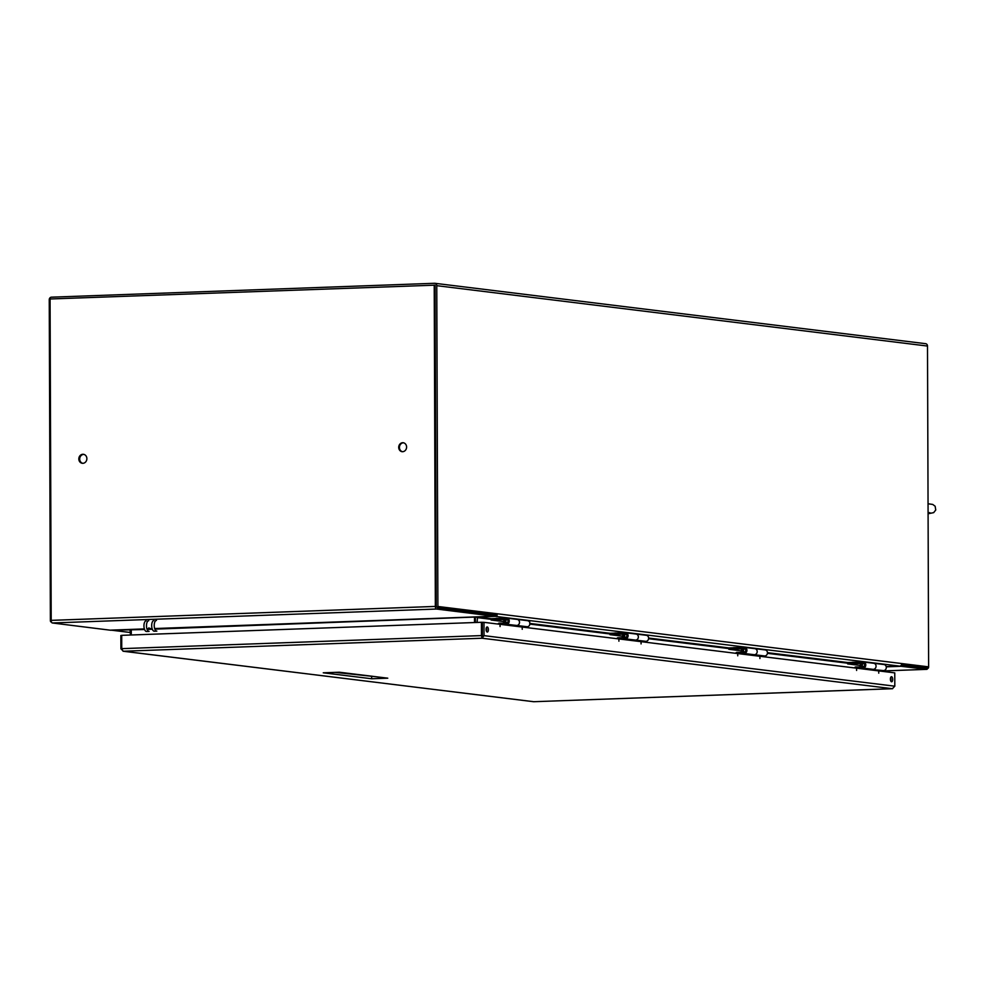 <?xml version="1.0" encoding="UTF-8"?>
<svg xmlns="http://www.w3.org/2000/svg" width="985" height="985" viewBox="0 0 985 985"><rect width="100%" height="100%" fill="white"/><g stroke="black" fill="none" stroke-linecap="round" stroke-linejoin="round"><path stroke-width="1.48" d="M496.095 618.506L491.133 618.691L491.146 620.033L506.536 619.466A1.699 1.514 97 0 1 508.038 621.35A1.699 1.514 97 0 1 505.034 621.227L505.022 620.279L503.827 620.328L503.827 621.264A3.041 2.709 -83 0 0 509.233 621.498A3.041 2.709 -83 0 0 506.536 618.124L498.348 618.42M503.852 621.597L491.146 620.033M516.78 619.393A3.041 2.709 97 0 1 519.477 622.754A3.041 2.709 97 0 1 516.423 625.45L506.167 624.194M506.019 620.402L505.022 620.279M614.935 633.133L609.974 633.306L609.986 634.66L625.376 634.094A1.699 1.514 97 0 1 626.891 635.978A1.699 1.514 97 0 1 623.874 635.842L623.874 634.906L622.668 634.943L622.668 635.891A3.041 2.709 -83 0 0 628.073 636.125A3.041 2.709 -83 0 0 625.376 632.752L617.201 633.047M622.692 636.224L609.986 634.66M632.124 639.684L635.645 640.09A3.041 2.709 -83 0 0 636.002 634.032A3.041 2.709 97 0 1 635.263 640.078L625.019 638.809M624.859 635.029L623.874 634.906M733.788 647.748L728.826 647.933L728.826 649.287L744.217 648.721A1.699 1.514 97 0 1 745.731 650.592A1.699 1.514 97 0 1 742.715 650.469L742.715 649.534L741.508 649.571L741.52 650.506A3.041 2.709 -83 0 0 746.913 650.74A3.041 2.709 -83 0 0 744.217 647.367L736.041 647.674M741.533 650.851L728.826 649.287M750.964 654.311L764.742 655.973A3.041 2.709 97 0 0 765.099 649.915L754.842 648.647A3.041 2.709 -83 0 0 754.818 648.647A3.041 2.709 -83 0 1 754.485 654.705A3.041 2.709 97 0 1 754.104 654.693L743.86 653.437M743.7 649.644L742.715 649.534M852.628 662.376L847.666 662.548L847.666 663.902L863.069 663.336A1.699 1.514 97 0 1 864.571 665.22A1.699 1.514 97 0 1 861.555 665.084L861.555 664.149L860.361 664.198L860.361 665.134A3.041 2.709 -83 0 0 865.766 665.367A3.041 2.709 -83 0 0 863.057 661.994L854.882 662.289M860.373 665.466L847.666 663.902M863.439 662.006L873.695 663.274A3.041 2.709 -83 0 1 873.326 669.332A3.041 2.709 97 0 1 872.944 669.32L862.7 668.052M862.54 664.272L861.555 664.149M886.217 666.833L901.115 666.291L900.918 665.577M881.378 670.994L926.676 669.357L901.115 666.291M926.676 669.357A2.475 1.12 87.9 0 0 926.75 669.357A2.475 1.12 87.9 0 0 927.685 668.064M403.554 442.794A4.519 4.014 -83 0 0 402.459 451.709M83.823 454.393A4.519 4.014 -83 0 0 82.728 463.307M434.644 285.182L436.207 606.538L435.087 285.157L50.075 298.984L51.195 620.365L435.345 606.428A2.475 1.12 87.9 0 0 436.478 609.038L52.328 622.976L110.689 630.24L144.586 629.526M131.288 634.993L131.264 630.006M406.596 447.055A4.519 4.014 97 0 1 402.028 451.684A4.519 4.014 97 0 1 403.124 442.721A4.519 4.014 97 0 1 406.596 447.055M86.877 458.653A4.519 4.014 97 0 1 82.297 463.282A4.519 4.014 97 0 1 83.405 454.307A4.519 4.014 97 0 1 86.877 458.653M154.867 629.144L494.827 616.302L436.478 609.038M52.328 622.976A2.475 1.12 -92.1 0 1 51.195 620.365M435.345 606.428L434.225 285.047M475.324 617.016A2.475 1.12 -92.1 0 1 475.373 617.657L475.386 622.508L475.373 617.657A2.475 2.204 -83 0 1 475.447 617.004M494.827 616.302L495.246 614.862M474.511 617.558L474.524 622.545M528.613 621.153L530.078 621.055L528.292 620.956M436.207 606.538L437.586 607.757L497.191 615.096A2.475 2.204 97 0 1 495.307 616.364L477.577 617.004L477.072 622.446M437.586 607.757A2.475 2.204 -83 0 0 437.894 606.477L928.621 666.857A2.475 2.204 97 0 1 928.301 668.138L901.497 664.838A2.475 2.204 97 0 1 899.613 666.106L886.168 666.599M497.733 618.395L496.218 618.371M616.585 633.023L615.059 632.986M735.426 647.637L733.899 647.613M854.266 662.265L852.751 662.24M854.266 663.348L852.628 663.287L854.266 663.348M925.284 343.654A2.475 2.204 97 0 1 927.501 346.055L436.774 285.675A2.475 2.204 -83 0 0 434.557 283.286L51.442 297.175A2.475 2.204 -83 0 0 49.25 299.723L50.37 620.525A2.475 2.204 -83 0 0 50.691 621.794L51.429 621.88M436.774 285.675L437.894 606.477M928.621 666.857L927.501 346.055M130.451 635.017L129.995 629.612L112.192 630.252A2.475 2.204 97 0 1 111.65 630.203M482.342 635.694L482.293 622.397L482.096 638.231L481.468 635.596L482.084 636.335L484.029 635.645L482.096 638.231L892.348 688.7L894.811 686.188L894.762 672.878L483.98 622.335L481.431 622.286L481.468 635.596L121.734 648.647L123.051 651.22L533.759 701.714M497.745 619.479L496.095 619.417L497.745 619.479M616.585 634.094L614.948 634.044L616.585 634.094M735.426 648.721L733.788 648.659L735.426 648.721M505.785 621.4A1.699 1.514 -83 0 0 506.721 622.84M507.127 619.577A1.699 1.514 -83 0 0 505.871 620.759M513.284 625.069L516.805 625.463A3.041 2.709 -83 0 0 517.162 619.405L527.418 620.661A3.041 2.709 97 0 1 527.049 626.731L521.361 626.928M506.918 618.149L517.162 619.405A3.041 2.709 -83 0 0 517.125 619.405M498.028 624.059A1.354 1.207 97 0 1 499.173 623.123L504.443 623.16M513.284 625.598L500.86 624.416M503.027 622.988L503.039 624.33M624.625 636.014A1.699 1.514 -83 0 0 625.561 637.467M625.967 634.205A1.699 1.514 -83 0 0 624.712 635.387M625.758 632.764L636.002 634.032A3.041 2.709 -83 0 0 635.978 634.02L646.259 635.288A3.041 2.709 97 0 1 645.889 641.346L640.201 641.555M616.869 638.686A1.354 1.207 97 0 1 618.014 637.751L623.283 637.788M632.124 640.213L619.7 639.031M621.867 637.615L621.88 638.957M743.478 650.642A1.699 1.514 -83 0 0 744.401 652.095M744.808 648.832A1.699 1.514 -83 0 0 743.552 650.001M764.742 655.973L759.041 656.182M735.721 653.314A1.354 1.207 97 0 1 736.854 652.365L742.136 652.402M750.964 654.84L738.541 653.658M740.72 652.23L740.72 653.572M862.318 665.269A1.699 1.514 -83 0 0 863.254 666.71M863.648 663.447A1.699 1.514 -83 0 0 862.392 664.629M873.658 663.262A3.041 2.709 -83 0 1 873.695 663.274L883.939 664.53A3.041 2.709 97 0 1 883.582 670.588L877.881 670.797M854.561 667.928A1.354 1.207 97 0 1 855.694 666.993L860.976 667.03M883.582 670.588L857.393 668.273M859.56 666.857L859.56 668.199M156.443 620.452A5.331 2.413 -92.1 0 0 154.214 625.672A5.331 2.413 -92.1 0 0 156.652 631.114A5.331 2.413 -92.1 0 0 156.837 631.114L154.3 631.213A5.331 2.413 -92.1 0 1 154.116 631.2A5.331 2.413 -92.1 0 1 151.69 625.77A5.331 2.413 -92.1 0 1 153.906 620.538M146.174 620.821A5.331 2.413 87.9 0 0 143.945 626.054A5.331 2.413 87.9 0 0 146.383 631.483A5.331 2.413 87.9 0 0 146.556 631.483L149.092 631.397A5.331 2.413 87.9 0 1 148.92 631.385A5.331 2.413 87.9 0 1 146.482 625.955A5.331 2.413 87.9 0 1 148.71 620.735M335.134 672.373L375.876 676.72M890.649 677.557A2.536 1.145 -92.1 0 1 890.772 680.992M486.331 627.814A2.536 1.145 -92.1 0 1 486.455 631.25M892.656 688.675L533.648 701.714L123.384 651.233L120.909 648.807L121.758 648.783M856.556 668.187L856.605 670.44L856.556 668.187M759.878 656.293L759.915 658.546L759.878 656.293M737.716 653.572L737.753 655.813L737.716 653.572M641.038 641.666L641.075 643.919L641.038 641.666M618.875 638.945L618.912 641.186L618.875 638.945M522.185 627.051L522.235 629.292L522.185 627.051M500.023 624.318L500.072 626.571L500.023 624.318M891.548 676.707A2.536 1.145 -92.1 0 1 892.705 679.293A2.536 1.145 -92.1 0 1 891.647 681.78A2.536 1.145 -92.1 0 1 890.403 679.281A2.536 1.145 -92.1 0 1 891.462 676.707A2.536 1.145 -92.1 0 1 891.548 676.707M487.23 626.965A2.536 1.145 -92.1 0 1 488.388 629.55A2.536 1.145 -92.1 0 1 487.329 632.038A2.536 1.145 -92.1 0 1 486.097 629.538A2.536 1.145 -92.1 0 1 487.144 626.952A2.536 1.145 -92.1 0 1 487.23 626.965M894.811 686.188L484.029 635.645L483.98 622.335M878.718 670.92L878.755 673.161L878.718 670.92M339.357 672.226L323.252 672.804L371.665 678.763L387.77 678.185L339.357 672.226M371.653 676.867L371.665 678.763M121.734 648.647L121.697 635.337L481.431 622.286M120.909 648.807L120.859 635.497L121.697 635.473M505.785 621.313L505.034 621.227M624.638 636.088L623.874 635.842M743.466 650.556L742.715 650.469M862.318 665.331L861.555 665.084M494.692 616.204L154.645 628.541M152.109 628.627L146.913 628.812M144.376 628.91L110.554 630.141M147.122 629.427L152.33 629.243M847.74 662.548L767.438 652.673M728.9 647.933L648.598 638.046M610.06 633.306L529.745 623.419M491.219 618.678L477.577 617.004M899.613 666.106L495.307 616.364M112.192 630.252L130.451 632.505M477.06 617.595L491.133 619.331M529.721 624.084L609.986 633.958M648.561 638.699L728.826 648.573M767.401 653.326L847.666 663.2M516.805 625.463L527.049 626.731M635.645 640.09L645.889 641.346M123.384 651.233L482.096 638.231M744.598 647.391L754.855 648.647M928.079 512.545L930.012 512.766M928.042 503.754L932.746 504.443L935.147 506.241L935.75 509.996L933.682 512.631L928.079 513.776M881.378 671.007L926.75 669.357M852.628 662.203L852.628 663.287M854.882 662.191L854.882 663.274M925.592 343.679L434.877 283.298M111.884 630.24L130.451 632.53M496.095 618.334L496.095 619.417M498.348 618.334L498.361 619.405M614.935 632.961L614.948 634.044M617.201 632.949L617.201 634.032M733.776 647.576L733.788 648.659M736.041 647.576L736.041 648.659M151.936 629.255L148.772 627.888M533.698 701.714L892.459 688.712"/></g></svg>

